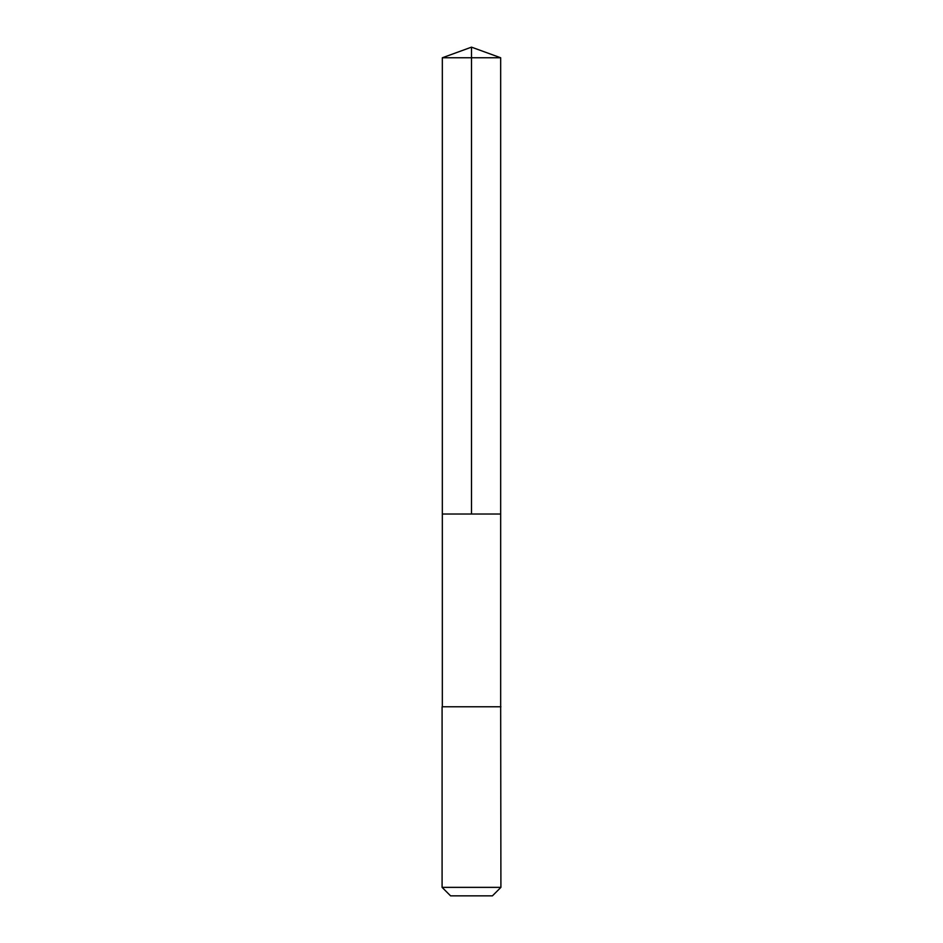 <?xml version="1.0" encoding="UTF-8"?>
<svg xmlns="http://www.w3.org/2000/svg" width="943" height="943" viewBox="0 0 943 943"><rect width="100%" height="100%" fill="white"/><g stroke="black" fill="none" stroke-linecap="round" stroke-linejoin="round"><path stroke-width="1.41" d="M495.134 514.018L500.674 514.018L500.674 57.771L442.326 57.771L442.326 514.018L500.674 514.018L500.674 706.779L442.326 706.779L442.326 514.018L495.134 514.018M500.91 706.779L442.09 706.779L442.09 887.363L500.91 887.363L500.674 706.779M500.91 887.363L492.423 895.85L450.577 895.85L442.09 887.363M471.5 514.018L471.5 47.15L442.326 57.771M471.5 47.15L500.674 57.771"/></g></svg>
